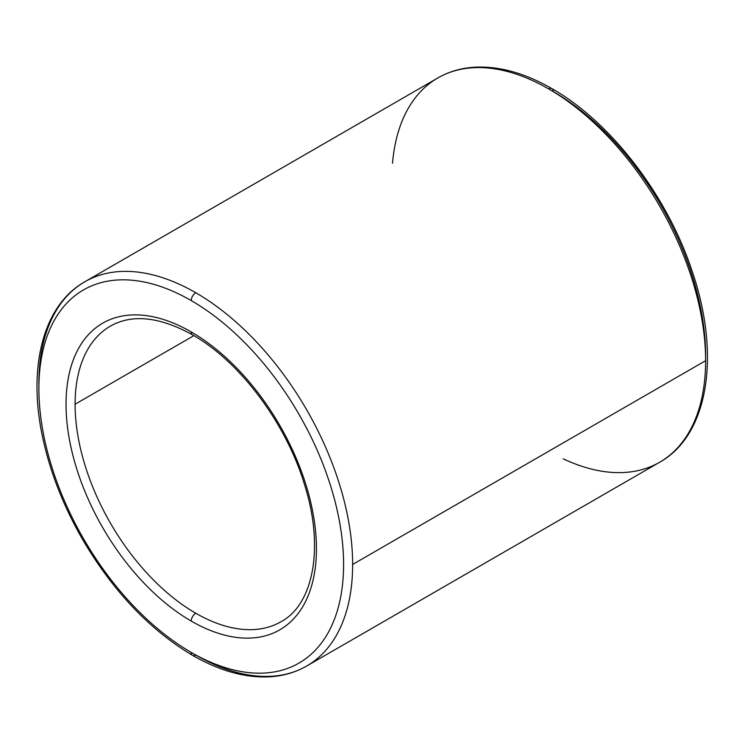 <?xml version="1.0" encoding="UTF-8"?>
<svg xmlns="http://www.w3.org/2000/svg" width="744" height="744" viewBox="0 0 744 744"><rect width="100%" height="100%" fill="white"/><g stroke="black" fill="none" stroke-linecap="round" stroke-linejoin="round"><path stroke-width="1.12" d="M705.61 355.455A215.453 124.397 60 0 0 553.266 91.577A6.398 3.692 -60 0 0 551.936 88.638C611.075 122.09 667.777 196.314 692.422 272.044C720.787 355.13 708.521 435.063 659.668 462.238A221.861 128.089 -120 0 0 705.61 360.682A221.861 128.089 -120 0 0 548.737 88.964A6.398 3.692 -60 0 1 551.936 88.638A6.398 3.692 120 0 0 548.737 88.964A221.861 128.089 60 0 1 705.61 360.682A221.861 128.089 60 0 1 659.668 462.238A221.861 128.089 60 0 1 563.189 458.825M705.61 360.682L352.637 564.464A221.861 128.089 60 0 1 306.695 666.029A221.861 128.089 60 0 1 195.765 655.036A6.398 3.692 -60 0 1 192.566 655.362A6.398 3.692 -60 0 1 191.236 652.423A6.398 3.692 120 0 0 192.566 655.362C219.155 670.66 244.525 677.831 268.677 676.863C282.627 676.184 295.294 672.567 306.695 666.029A221.861 128.089 -120 0 0 352.637 564.464A221.861 128.089 -120 0 0 195.765 292.745A6.398 3.692 120 0 0 191.236 300.585A215.453 124.397 60 0 1 343.589 564.464A215.453 124.397 60 0 1 191.236 652.423A215.453 124.397 -120 0 0 343.589 564.464A215.453 124.397 -120 0 0 191.236 300.585A215.453 124.397 -120 0 0 38.883 388.545A215.453 124.397 -120 0 0 191.236 652.423A215.453 124.397 60 0 1 38.883 388.545A215.453 124.397 60 0 1 191.236 300.585A6.398 3.692 -60 0 1 195.765 292.745A221.861 128.089 -120 0 0 84.835 281.762A221.861 128.089 60 0 1 195.765 292.745A221.861 128.089 60 0 1 352.637 564.464L705.61 360.682M191.236 331.936A6.398 3.692 120 0 0 192.566 334.865A6.398 3.692 -60 0 1 191.236 331.936A177.063 102.226 -120 0 0 66.039 404.224A177.063 102.226 -120 0 0 191.236 621.073A177.063 102.226 -120 0 0 316.442 548.793A177.063 102.226 -120 0 0 191.236 331.936A177.063 102.226 60 0 1 316.442 548.793A177.063 102.226 60 0 1 191.236 621.073A6.398 3.692 -60 0 1 195.765 613.233A6.398 3.692 120 0 0 191.236 621.073A177.063 102.226 60 0 1 66.039 404.224A177.063 102.226 60 0 1 191.236 331.936M281.093 621.686A170.655 98.534 60 0 1 195.765 613.233A170.655 98.534 -120 0 0 281.093 621.686C313.298 604.63 324.691 547.426 304.37 484.121C285.919 422.908 239.596 361.296 192.566 334.865C159.635 316.73 132.265 313.801 110.438 326.095A170.655 98.534 -120 0 0 75.088 404.224L193.886 335.637L75.088 404.224A170.655 98.534 -120 0 0 195.765 613.233A170.655 98.534 60 0 1 75.088 404.224A170.655 98.534 60 0 1 110.438 326.095M548.737 88.964A221.861 128.089 -120 0 0 437.807 77.971A221.861 128.089 60 0 1 548.737 88.964M38.883 383.318A221.861 128.089 60 0 1 84.835 281.762C42.129 305.775 26.821 370.159 43.719 442.168C51.28 474.932 64.058 507.055 82.063 538.554C112.614 590.764 149.442 629.694 192.566 655.362M392.525 163.234A221.861 128.089 60 0 1 437.807 77.971L84.835 281.762M306.695 666.029L659.668 462.238M551.936 88.638C525.338 73.34 499.968 66.17 475.825 67.137C461.875 67.816 449.209 71.433 437.807 77.971"/></g></svg>
